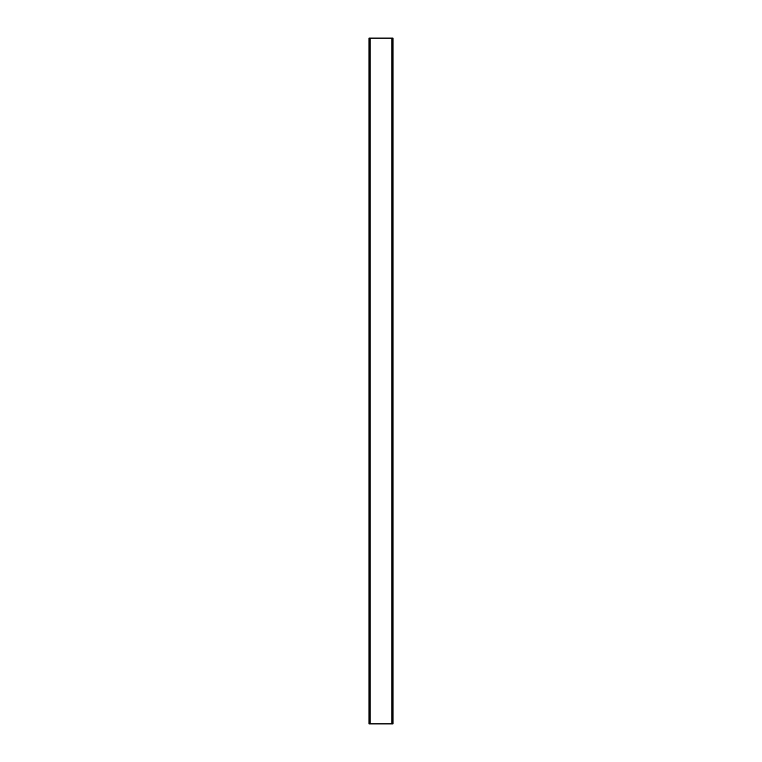 <?xml version="1.0" encoding="UTF-8"?>
<svg xmlns="http://www.w3.org/2000/svg" width="762" height="762" viewBox="0 0 762 762"><rect width="100%" height="100%" fill="white"/><g stroke="black" fill="none" stroke-linecap="round" stroke-linejoin="round"><path stroke-width="1.14" d="M370.027 723.9L393.002 723.9L393.002 38.1L368.998 38.1L368.998 723.9L370.027 723.9L370.027 38.1M391.973 723.9L391.973 38.1"/></g></svg>
